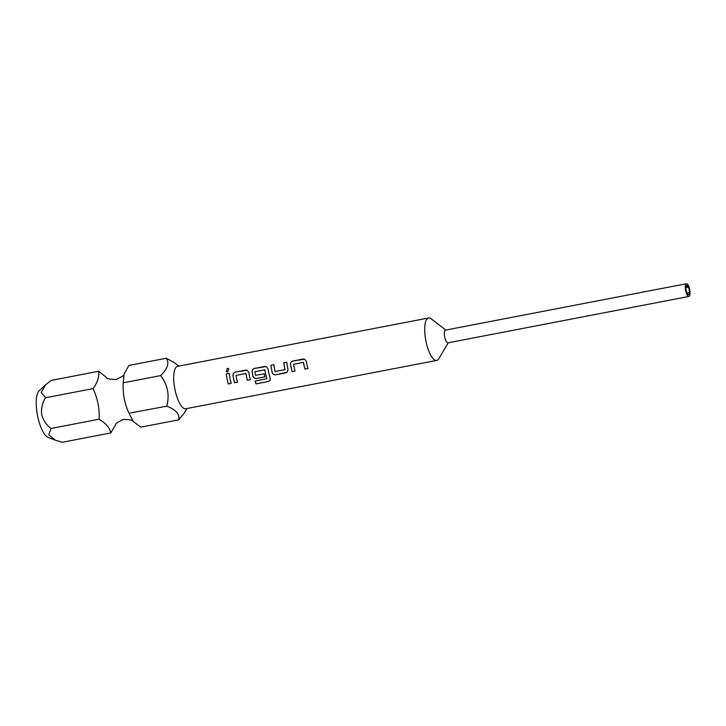 <?xml version="1.0" encoding="UTF-8"?>
<svg xmlns="http://www.w3.org/2000/svg" width="726" height="726" viewBox="0 0 726 726"><rect width="100%" height="100%" fill="white"/><g stroke="black" fill="none" stroke-linecap="round" stroke-linejoin="round"><path stroke-width="1.09" d="M228.871 368.708L227.419 368.309L226.276 371.639M227.583 371.921L228.862 368.69L227.392 368.273L226.258 371.63L227.583 371.921M178.705 419.855L140.69 427.178L133.348 421.543C133.357 420.281 130.054 419.583 123.438 419.428C117.73 421.997 115.071 423.857 115.461 424.991L110.851 432.932C109.817 427.877 105.896 423.312 99.081 419.211C99.671 408.638 97.656 398.438 93.046 388.628C97.529 382.384 99.408 376.594 98.682 371.267L106.286 377.357C106.187 378.582 109.49 379.29 116.196 379.471C121.986 376.83 124.645 374.97 124.173 373.908L128.874 365.45L166.254 358.254C169.539 363 167.661 368.781 160.618 375.614C167.652 384.707 169.712 394.899 166.799 406.17C175.928 409.673 179.894 414.237 178.705 419.855L184.059 413.366L186.945 408.52M133.348 421.543L129.101 413.43C124.6 403.837 122.64 393.628 123.239 382.811L124.164 373.944M166.799 406.17L129.01 413.203M123.257 383.51L123.239 382.811L160.618 375.614M304.675 359.17L292.914 361.04C291.244 361.521 290.454 362.664 290.554 364.452A21.517 6.933 79.1 0 0 290.935 366.612A21.517 6.933 79.1 0 0 292.115 371.612L295.037 371.05M303.323 362.22L303.513 362.392A21.517 6.933 79.1 0 0 303.822 364.125A21.517 6.933 79.1 0 0 305.002 369.126L307.933 368.59A21.599 6.961 79.1 0 1 306.753 363.563A21.599 6.961 79.1 0 1 306.363 361.403L304.72 359.188L303.214 359.034L292.877 361.022C291.217 361.512 290.427 362.655 290.527 364.452A21.599 6.961 79.1 0 0 290.908 366.621A21.599 6.961 79.1 0 0 292.088 371.639L295.037 371.068A21.599 6.961 79.1 0 1 293.858 366.049A21.599 6.961 79.1 0 1 293.549 364.298L303.486 362.383A21.599 6.961 79.1 0 0 303.795 364.134A21.599 6.961 79.1 0 0 304.984 369.153M270.97 365.26A21.517 6.933 79.1 0 0 271.751 370.305A21.517 6.933 79.1 0 0 272.214 372.492C272.767 374.208 273.929 374.97 275.662 374.807L285.99 372.81L287.378 372.066L288.031 369.452A21.599 6.961 79.1 0 1 287.56 367.265A21.599 6.961 79.1 0 1 286.779 362.201L283.83 362.764A21.599 6.961 79.1 0 0 284.61 367.828A21.599 6.961 79.1 0 0 284.982 369.607L275.045 371.521A21.599 6.961 79.1 0 1 274.673 369.743A21.599 6.961 79.1 0 1 273.893 364.679L270.943 365.251A21.599 6.961 79.1 0 0 271.724 370.314A21.599 6.961 79.1 0 0 272.186 372.502C272.795 374.18 273.947 374.952 275.68 374.779L287.342 372.102M286.788 362.22L283.857 362.782A21.517 6.933 79.1 0 0 284.637 367.828A21.517 6.933 79.1 0 0 285.009 369.598L284.837 369.852M266.306 366.557L254.545 368.427C252.866 368.917 252.085 370.051 252.185 371.848A21.517 6.933 79.1 0 0 252.566 373.999A21.517 6.933 79.1 0 0 253.029 376.186C253.61 377.883 254.762 378.645 256.496 378.473L264.926 376.848M264.627 369.67L264.818 369.843A21.517 6.933 79.1 0 0 265.135 371.585A21.599 6.961 79.1 0 0 266.896 378.654L255.08 381.132A21.599 6.961 79.1 0 0 256.042 383.882L268.438 381.495L270.253 380.106L270.29 378.4A21.599 6.961 79.1 0 1 268.375 370.959A21.599 6.961 79.1 0 1 267.994 368.79L266.351 366.576L264.845 366.421L254.508 368.418C252.839 368.899 252.058 370.042 252.158 371.839A21.599 6.961 79.1 0 0 252.539 374.008A21.599 6.961 79.1 0 0 253.002 376.195C253.583 377.901 254.744 378.663 256.478 378.5L264.936 376.867A21.599 6.961 79.1 0 1 264.173 373.836L255.534 375.278A21.599 6.961 79.1 0 1 255.171 373.5A21.599 6.961 79.1 0 1 254.853 371.748L264.79 369.843A21.599 6.961 79.1 0 0 265.108 371.585A21.517 6.933 79.1 0 0 266.914 378.618L266.76 378.881M247.121 370.26L235.351 372.12C233.681 372.61 232.901 373.745 233.001 375.542A21.517 6.933 79.1 0 0 233.382 377.692A21.517 6.933 79.1 0 0 234.552 382.693L237.484 382.13A21.599 6.961 79.1 0 1 236.304 377.13A21.599 6.961 79.1 0 1 235.986 375.387L245.951 373.473A21.517 6.933 79.1 0 0 246.268 375.215A21.599 6.961 79.1 0 0 247.421 380.243L250.37 379.671A21.599 6.961 79.1 0 1 249.19 374.652A21.599 6.961 79.1 0 1 248.809 372.483L247.167 370.278L245.651 370.124L235.324 372.111C233.654 372.601 232.874 373.736 232.964 375.542A21.599 6.961 79.1 0 0 233.355 377.701A21.599 6.961 79.1 0 0 234.534 382.72L237.484 382.157M245.697 373.3L245.951 373.473A21.599 6.961 79.1 0 0 246.241 375.224A21.517 6.933 79.1 0 0 247.448 380.215L247.421 380.243M229.225 373.282L226.276 373.854A21.517 6.933 79.1 0 0 227.084 378.908A21.517 6.933 79.1 0 0 228.263 383.909L231.186 383.364A21.599 6.961 79.1 0 1 230.006 378.346A21.599 6.961 79.1 0 1 229.225 373.282L226.303 373.863A21.599 6.961 79.1 0 0 227.056 378.918A21.599 6.961 79.1 0 0 228.236 383.936M688.883 296.453L447.933 342.853A6.48 2.087 -100.9 0 1 444.666 336.918A6.48 2.087 -100.9 0 1 445.483 330.13L686.433 283.73A6.48 2.087 -100.9 0 1 689.7 289.656A6.48 2.087 -100.9 0 1 688.883 296.453A6.48 2.087 -100.9 0 1 685.616 290.518A6.48 2.087 -100.9 0 1 686.433 283.73M448.296 342.79L438.822 358.698A21.599 6.961 -100.9 0 1 436.734 360.414A21.599 6.961 -100.9 0 1 425.835 340.63A21.599 6.961 -100.9 0 1 428.567 317.988A21.599 6.961 -100.9 0 1 431.135 318.805L445.837 330.058M428.567 317.988L177.58 366.331A21.599 6.961 79.1 0 0 177.543 366.34A21.599 6.961 79.1 0 0 174.848 388.973A21.599 6.961 79.1 0 0 185.747 408.747A21.599 6.961 79.1 0 0 185.783 408.747L436.734 360.414M178.778 366.095L173.913 362.374L166.254 358.254M686.061 286.425L687.776 286.089A4.755 1.534 79.1 0 0 686.76 285.427A4.755 1.534 79.1 0 0 686.052 286.452L685.907 287.668A4.755 1.534 79.1 0 0 686.161 290.4A4.755 1.534 79.1 0 0 686.95 293.032L687.54 294.084A4.755 1.534 79.1 0 0 688.557 294.756A4.755 1.534 79.1 0 0 689.255 293.721L689.401 292.514L686.932 292.986M685.898 287.623L688.357 287.151A4.755 1.534 -100.9 0 1 689.155 289.774A4.755 1.534 -100.9 0 1 689.401 292.514M45.693 384.762L39.131 390.833A24.194 7.795 79.1 0 0 37.498 415.435A24.194 7.795 79.1 0 0 48.107 437.415L55.485 440.246L48.805 434.82L51.047 428.467C46.4 424.964 43.279 420.354 41.691 414.646C41.019 408.584 42.289 402.957 45.502 397.784L41.237 392.485L45.693 384.762L51.129 380.424L98.682 371.267M110.851 432.932L62.318 442.27L55.485 440.246M273.893 364.679L270.943 365.251M687.776 286.089L688.357 287.151M93.046 388.628L45.502 397.784M99.081 419.211L51.047 428.467M228.263 383.909L231.186 383.346M247.448 380.215L250.37 379.653M255.107 381.123A21.517 6.933 79.1 0 0 256.06 383.836L256.042 383.882M256.06 383.836L268.457 381.449L270.263 380.097M305.002 369.126L307.924 368.563"/></g></svg>
